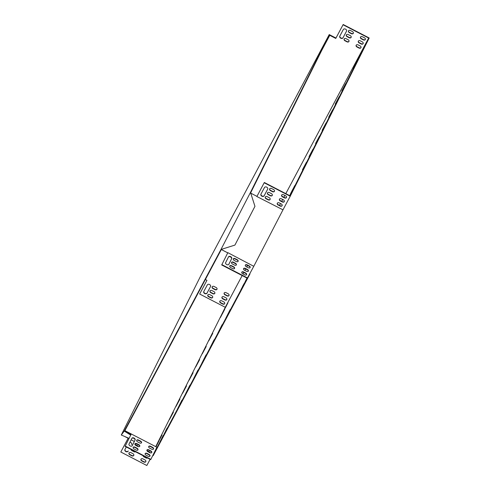 <?xml version="1.0" encoding="UTF-8"?>
<svg xmlns="http://www.w3.org/2000/svg" width="490" height="490" viewBox="0 0 490 490"><rect width="100%" height="100%" fill="white"/><g stroke="black" fill="none" stroke-linecap="round" stroke-linejoin="round"><path stroke-width="0.73" d="M129.078 438.372L121.281 435.01L124.233 431.114L221.131 249.165L250.329 192.693L250.647 192.858L329.445 34.943L329.844 35.151M250.329 192.693L329.231 34.569L335.962 38.055M329.231 34.569L200.496 276.293L121.281 435.01M124.521 430.557L124.84 430.722L221.425 249.367L221.106 249.202M124.233 431.114L124.552 431.28L124.84 430.722M221.437 249.355L222.043 249.159L221.731 249.753L227.74 252.864L221.701 264.955L227.844 252.668L253.783 266.303L247.481 277.928L221.866 264.655M221.456 249.33L234.906 245.092M234.924 245.074L254.953 206.327L250.647 192.858M124.717 430.961L125.103 431.2M124.552 431.28L130.714 435.096M233.271 258.99A1.58 1.029 -152 0 1 235.022 258.953L237.025 259.994A1.58 1.029 -152 0 1 238.018 261.495M245.282 265.213A1.58 1.029 -152 0 1 247.034 265.176L249.03 266.211A1.58 1.029 -152 0 1 250.029 267.712M228.426 257.054A1.801 1.176 -152 0 1 230.57 256.981A1.801 1.176 -152 0 1 231.568 258.818L228.781 264.398M241.735 272.311A1.58 1.029 -152 0 1 243.487 272.275L245.49 273.31A1.58 1.029 -152 0 1 246.482 274.81M229.73 266.088A1.58 1.029 -152 0 1 231.482 266.052L233.485 267.087A1.58 1.029 -152 0 1 234.477 268.587M243.506 268.765A1.58 1.029 -152 0 1 245.263 268.728L247.26 269.763A1.58 1.029 -152 0 1 248.259 271.264M231.501 262.542A1.58 1.029 -152 0 1 233.252 262.505L235.255 263.54A1.58 1.029 -152 0 1 236.247 265.041M247.481 277.928L247.315 278.228L221.701 264.955M138.572 440.069A1.58 1.029 28 0 0 136.722 440.247A1.58 1.029 28 0 0 137.653 441.907L139.656 442.942A1.58 1.029 28 0 0 141.506 442.764A1.58 1.029 28 0 0 140.575 441.104L138.572 440.069L138.413 440.369A1.58 1.029 28 0 0 136.661 440.406M150.577 446.286A1.58 1.029 28 0 0 148.727 446.47A1.58 1.029 28 0 0 149.658 448.13L151.661 449.165A1.58 1.029 28 0 0 153.511 448.987A1.58 1.029 28 0 0 152.58 447.327L150.577 446.286L150.418 446.592A1.58 1.029 28 0 0 148.666 446.629M129.023 444.056A1.801 1.176 28 0 0 130.089 445.925A1.801 1.176 28 0 0 132.22 445.729A1.801 1.176 28 0 0 132.227 445.71L135.111 439.928A1.801 1.176 28 0 0 134.052 438.054A1.801 1.176 28 0 0 131.92 438.25A1.801 1.176 28 0 0 131.914 438.268L129.023 444.056M147.037 453.385A1.58 1.029 28 0 0 145.187 453.569A1.58 1.029 28 0 0 146.118 455.228L148.121 456.264A1.58 1.029 28 0 0 149.971 456.086A1.58 1.029 28 0 0 149.04 454.426L147.037 453.385L146.878 453.691A1.58 1.029 28 0 0 145.126 453.728M135.032 447.162A1.58 1.029 28 0 0 133.176 447.346A1.58 1.029 28 0 0 134.113 449.005L136.11 450.041A1.58 1.029 28 0 0 137.966 449.863A1.58 1.029 28 0 0 137.029 448.203L135.032 447.162L134.866 447.468A1.58 1.029 28 0 0 133.115 447.505M148.807 449.838A1.58 1.029 28 0 0 146.957 450.016A1.58 1.029 28 0 0 147.888 451.676L149.891 452.717A1.58 1.029 28 0 0 151.741 452.54A1.58 1.029 28 0 0 150.81 450.874L148.807 449.838L148.648 450.139A1.58 1.029 28 0 0 146.896 450.175M136.802 443.615A1.58 1.029 28 0 0 134.946 443.793A1.58 1.029 28 0 0 135.883 445.453L137.88 446.494A1.58 1.029 28 0 0 139.736 446.317A1.58 1.029 28 0 0 138.799 444.651L136.802 443.615L136.637 443.916A1.58 1.029 28 0 0 134.885 443.952M156.898 447.248L150.865 459.344L125.25 446.065L131.283 433.975L156.898 447.248M210.063 290.797A1.58 1.194 -153.5 0 0 210.963 292.42L212.966 293.461A1.58 1.194 -153.5 0 0 214.865 293.234M224.242 292.947A1.58 1.194 -153.5 0 0 225.143 294.57L227.146 295.605A1.58 1.194 -153.5 0 0 229.044 295.378M349.015 41.338A1.58 1.194 26.5 0 1 347.116 41.564L345.119 40.523A1.58 1.194 26.5 0 1 344.213 38.9M353.357 33.185A1.58 1.194 26.5 0 1 351.459 33.412L349.456 32.377A1.58 1.194 26.5 0 1 348.555 30.748M363.194 43.481A1.58 1.194 26.5 0 1 361.295 43.708L359.293 42.673A1.58 1.194 26.5 0 1 358.392 41.05M346.577 31.072L343.116 37.565A1.801 1.366 26.5 0 1 340.948 37.981A1.801 1.366 26.5 0 1 339.864 36.021M365.362 39.408A1.58 1.194 26.5 0 1 363.464 39.635L361.467 38.6A1.58 1.194 26.5 0 1 360.56 36.971M321.838 50.194L329.899 35.06L335.901 38.171L343.178 24.5L369.197 37.981L290.215 196.245L282.981 209.83L256.87 196.527L264.196 182.764L290.215 196.245M242.17 275.564L225.271 307.291L199.657 294.018L206.933 280.341L205.365 279.527M219.9 301.093A1.58 1.194 -153.5 0 0 220.806 302.722L222.803 303.757A1.58 1.194 -153.5 0 0 224.702 303.531M203.864 291.391A1.801 1.366 -153.5 0 0 204.949 293.345A1.801 1.366 -153.5 0 0 207.117 292.934L210.578 286.436M361.026 47.561A1.58 1.194 26.5 0 1 359.127 47.781L357.124 46.746A1.58 1.194 26.5 0 1 356.218 45.123M351.183 37.258A1.58 1.194 26.5 0 1 349.29 37.485L347.288 36.45A1.58 1.194 26.5 0 1 346.381 34.827M222.068 297.02A1.58 1.194 -153.5 0 0 222.975 298.643L224.977 299.684A1.58 1.194 -153.5 0 0 226.87 299.457M207.895 294.87A1.58 1.194 -153.5 0 0 208.795 296.499L210.798 297.534A1.58 1.194 -153.5 0 0 212.697 297.308M212.231 286.724A1.58 1.194 -153.5 0 0 213.138 288.347L215.141 289.382A1.58 1.194 -153.5 0 0 217.033 289.155M212.838 293.724L210.835 292.683A1.58 1.194 26.5 0 1 209.983 290.925A1.58 1.194 26.5 0 1 211.962 290.57L213.959 291.611A1.58 1.194 26.5 0 1 214.81 293.369A1.58 1.194 26.5 0 1 212.838 293.724L212.966 293.461M227.011 295.868L225.014 294.833A1.58 1.194 26.5 0 1 224.163 293.069A1.58 1.194 26.5 0 1 226.135 292.72L228.138 293.755A1.58 1.194 26.5 0 1 228.989 295.519A1.58 1.194 26.5 0 1 227.011 295.868L227.146 295.605M346.987 41.822L344.985 40.786A1.58 1.194 26.5 0 1 344.133 39.029A1.58 1.194 26.5 0 1 346.112 38.673L348.114 39.708A1.58 1.194 26.5 0 1 348.96 41.472A1.58 1.194 26.5 0 1 346.987 41.822L347.116 41.564M351.324 33.675L349.327 32.64A1.58 1.194 26.5 0 1 348.476 30.876A1.58 1.194 26.5 0 1 350.448 30.527L352.451 31.562A1.58 1.194 26.5 0 1 353.302 33.32A1.58 1.194 26.5 0 1 351.324 33.675L351.459 33.412M361.167 43.971L359.164 42.936A1.58 1.194 26.5 0 1 358.312 41.172A1.58 1.194 26.5 0 1 360.291 40.823L362.288 41.858A1.58 1.194 26.5 0 1 363.139 43.622A1.58 1.194 26.5 0 1 361.167 43.971L361.295 43.708M339.784 36.168L343.325 29.529A1.801 1.366 26.5 0 1 345.548 29.143A1.801 1.366 26.5 0 1 346.534 31.158A1.801 1.366 26.5 0 1 346.522 31.182L342.988 37.828A1.801 1.366 26.5 0 1 340.758 38.214A1.801 1.366 26.5 0 1 339.772 36.193A1.801 1.366 26.5 0 1 339.784 36.168M363.335 39.898L361.332 38.857A1.58 1.194 26.5 0 1 360.481 37.099A1.58 1.194 26.5 0 1 362.459 36.744L364.462 37.785A1.58 1.194 26.5 0 1 365.307 39.543A1.58 1.194 26.5 0 1 363.335 39.898L363.464 39.635M321.703 50.458L329.764 35.323L335.766 38.434L343.049 24.763L368.664 38.036L285.805 193.63M284.862 195.4L283.875 197.25M282.693 199.473L281.701 201.329M280.519 203.546L279.533 205.402M247.554 265.445L246.752 266.964M245.692 268.949L244.884 270.462M243.824 272.452L243.022 273.965M199.657 294.018L206.939 280.347M222.674 304.021L220.672 302.979A1.58 1.194 26.5 0 1 219.82 301.221A1.58 1.194 26.5 0 1 221.799 300.866L223.801 301.907A1.58 1.194 26.5 0 1 224.647 303.665A1.58 1.194 26.5 0 1 222.674 304.021L222.803 303.757M210.522 286.552L206.988 293.192A1.801 1.366 26.5 0 1 204.759 293.584A1.801 1.366 26.5 0 1 203.773 291.562A1.801 1.366 26.5 0 1 203.785 291.538L207.325 284.892A1.801 1.366 26.5 0 1 209.549 284.506A1.801 1.366 26.5 0 1 210.535 286.528A1.801 1.366 26.5 0 1 210.522 286.552L210.547 286.503M358.992 48.044L356.99 47.009A1.58 1.194 26.5 0 1 356.144 45.252A1.58 1.194 26.5 0 1 358.116 44.896L360.119 45.931A1.58 1.194 26.5 0 1 360.971 47.695A1.58 1.194 26.5 0 1 358.992 48.044L359.127 47.781M349.156 37.748L347.153 36.713A1.58 1.194 26.5 0 1 346.308 34.949A1.58 1.194 26.5 0 1 348.28 34.6L350.283 35.635A1.58 1.194 26.5 0 1 351.134 37.399A1.58 1.194 26.5 0 1 349.156 37.748L349.29 37.485M224.843 299.941L222.84 298.906A1.58 1.194 26.5 0 1 221.995 297.148A1.58 1.194 26.5 0 1 223.967 296.793L225.97 297.828A1.58 1.194 26.5 0 1 226.821 299.592A1.58 1.194 26.5 0 1 224.843 299.941L224.977 299.684M210.663 297.798L208.667 296.762A1.58 1.194 26.5 0 1 207.815 294.998A1.58 1.194 26.5 0 1 209.787 294.649L211.79 295.684A1.58 1.194 26.5 0 1 212.642 297.442A1.58 1.194 26.5 0 1 210.663 297.798L210.798 297.534M215.006 289.645L213.003 288.61A1.58 1.194 26.5 0 1 212.158 286.846A1.58 1.194 26.5 0 1 214.13 286.497L216.133 287.532A1.58 1.194 26.5 0 1 216.978 289.296A1.58 1.194 26.5 0 1 215.006 289.645L215.141 289.382M135.295 451.658A1.58 1.194 26.5 0 1 134.113 451.462L132.116 450.42A1.58 1.194 26.5 0 1 131.277 449.575M126.291 446.99L124.932 449.538A1.801 1.366 26.5 0 0 124.919 449.563A1.801 1.366 26.5 0 0 125.906 451.584A1.801 1.366 26.5 0 0 128.135 451.198L128.27 450.935A1.801 1.366 26.5 0 1 126.095 451.345A1.801 1.366 26.5 0 1 125.011 449.391M128.117 438.268L120.803 452.019L146.822 465.5L150.105 459.332M145.849 461.531A1.58 1.194 26.5 0 1 143.95 461.758L141.953 460.723A1.58 1.194 26.5 0 1 141.047 459.093M147.306 457.88A1.58 1.194 26.5 0 1 146.124 457.685L144.121 456.643A1.58 1.194 26.5 0 1 143.282 455.798M133.844 455.308A1.58 1.194 26.5 0 1 131.945 455.535L129.942 454.5A1.58 1.194 26.5 0 1 129.042 452.876M135.546 451.786A1.58 1.194 26.5 0 1 133.984 451.725L131.982 450.684A1.58 1.194 26.5 0 1 131.038 449.452M146.902 450.567A1.58 1.194 26.5 0 1 147.288 450.72L149.285 451.755A1.58 1.194 26.5 0 1 150.203 452.852M129.911 442.274A1.801 1.366 26.5 0 1 131.688 444.528A1.801 1.366 26.5 0 1 131.675 444.553M134.334 441.472L131.142 439.818M128.931 438.673L128.129 438.256L120.803 452.019M143.821 462.021L141.818 460.986A1.58 1.194 26.5 0 1 140.973 459.222A1.58 1.194 26.5 0 1 142.945 458.873L144.948 459.908A1.58 1.194 26.5 0 1 145.793 461.666A1.58 1.194 26.5 0 1 143.821 462.021L143.95 461.758M147.551 458.009A1.58 1.194 26.5 0 1 145.989 457.948L143.993 456.907A1.58 1.194 26.5 0 1 143.049 455.676M131.816 455.798L129.813 454.763A1.58 1.194 26.5 0 1 128.962 452.999A1.58 1.194 26.5 0 1 130.94 452.65L132.937 453.685A1.58 1.194 26.5 0 1 133.788 455.449A1.58 1.194 26.5 0 1 131.816 455.798L131.945 455.535M134.891 444.344A1.58 1.194 26.5 0 1 135.277 444.497L137.28 445.533A1.58 1.194 26.5 0 1 138.198 446.629M272.336 195.259A1.58 1.194 26.5 0 1 270.437 195.486L268.434 194.45A1.58 1.194 26.5 0 1 267.528 192.827M282.173 205.561A1.58 1.194 26.5 0 1 280.274 205.788L278.271 204.746A1.58 1.194 26.5 0 1 277.365 203.123M267.724 189.073L264.263 195.565A1.801 1.366 26.5 0 1 262.095 195.982A1.801 1.366 26.5 0 1 261.011 194.022M256.87 196.527L264.331 182.5L289.945 195.773L368.664 38.036M286.509 197.409A1.58 1.194 26.5 0 1 284.61 197.635L282.614 196.6A1.58 1.194 26.5 0 1 281.707 194.971M284.341 201.482A1.58 1.194 26.5 0 1 282.442 201.709L280.439 200.673A1.58 1.194 26.5 0 1 279.539 199.05M274.504 191.186A1.58 1.194 26.5 0 1 272.605 191.412L270.603 190.377A1.58 1.194 26.5 0 1 269.702 188.754M270.161 199.338A1.58 1.194 26.5 0 1 268.263 199.565L266.266 198.524A1.58 1.194 26.5 0 1 265.36 196.9M270.302 195.749L268.306 194.714A1.58 1.194 26.5 0 1 267.454 192.95A1.58 1.194 26.5 0 1 269.427 192.601L271.429 193.636A1.58 1.194 26.5 0 1 272.281 195.4A1.58 1.194 26.5 0 1 270.302 195.749L270.437 195.486M280.139 206.051L278.142 205.01A1.58 1.194 26.5 0 1 277.291 203.252A1.58 1.194 26.5 0 1 279.263 202.897L281.266 203.938A1.58 1.194 26.5 0 1 282.118 205.696A1.58 1.194 26.5 0 1 280.139 206.051L280.274 205.788M260.931 194.169L264.471 187.529A1.801 1.366 26.5 0 1 266.695 187.143A1.801 1.366 26.5 0 1 267.681 189.165A1.801 1.366 26.5 0 1 267.669 189.189L264.135 195.829A1.801 1.366 26.5 0 1 261.905 196.214A1.801 1.366 26.5 0 1 260.919 194.193A1.801 1.366 26.5 0 1 260.931 194.169M284.482 197.899L282.479 196.864A1.58 1.194 26.5 0 1 281.634 195.1A1.58 1.194 26.5 0 1 283.606 194.75L285.609 195.786A1.58 1.194 26.5 0 1 286.454 197.543A1.58 1.194 26.5 0 1 284.482 197.899L284.61 197.635M282.314 201.972L280.311 200.937A1.58 1.194 26.5 0 1 279.459 199.173A1.58 1.194 26.5 0 1 281.438 198.824L283.434 199.859A1.58 1.194 26.5 0 1 284.286 201.623A1.58 1.194 26.5 0 1 282.314 201.972L282.442 201.709M272.477 191.676L270.474 190.641A1.58 1.194 26.5 0 1 269.623 188.877A1.58 1.194 26.5 0 1 271.601 188.528L273.598 189.563A1.58 1.194 26.5 0 1 274.449 191.327A1.58 1.194 26.5 0 1 272.477 191.676L272.605 191.412M268.134 199.828L266.131 198.787A1.58 1.194 26.5 0 1 265.286 197.029A1.58 1.194 26.5 0 1 267.258 196.674L269.261 197.715A1.58 1.194 26.5 0 1 270.106 199.473A1.58 1.194 26.5 0 1 268.134 199.828L268.263 199.565M234.496 265.078L232.493 264.043A1.58 1.029 -152 0 1 231.562 262.383A1.58 1.029 -152 0 1 233.412 262.199L235.414 263.24A1.58 1.029 -152 0 1 236.352 264.9A1.58 1.029 -152 0 1 234.496 265.078M246.507 271.301L244.504 270.266A1.58 1.029 -152 0 1 243.567 268.6A1.58 1.029 -152 0 1 245.423 268.422L247.419 269.463A1.58 1.029 -152 0 1 248.357 271.123A1.58 1.029 -152 0 1 246.507 271.301M232.726 268.63L230.723 267.589A1.58 1.029 -152 0 1 229.792 265.929A1.58 1.029 -152 0 1 231.641 265.752L233.644 266.787A1.58 1.029 -152 0 1 234.575 268.447A1.58 1.029 -152 0 1 232.726 268.63M244.731 274.853L242.734 273.812A1.58 1.029 -152 0 1 241.797 272.152A1.58 1.029 -152 0 1 243.653 271.975L245.649 273.01A1.58 1.029 -152 0 1 246.586 274.67A1.58 1.029 -152 0 1 244.731 274.853M231.727 258.512L228.842 264.3A1.801 1.176 -152 0 1 228.83 264.318A1.801 1.176 -152 0 1 226.699 264.514A1.801 1.176 -152 0 1 225.639 262.64L228.524 256.858A1.801 1.176 -152 0 1 228.536 256.84A1.801 1.176 -152 0 1 230.668 256.644A1.801 1.176 -152 0 1 231.727 258.512L231.568 258.818M248.277 267.754L246.274 266.713A1.58 1.029 -152 0 1 245.343 265.053A1.58 1.029 -152 0 1 247.193 264.876L249.196 265.911A1.58 1.029 -152 0 1 250.127 267.571A1.58 1.029 -152 0 1 248.277 267.754M236.266 261.531L234.269 260.49A1.58 1.029 -152 0 1 233.332 258.83A1.58 1.029 -152 0 1 235.188 258.653L237.185 259.688A1.58 1.029 -152 0 1 238.122 261.354A1.58 1.029 -152 0 1 236.266 261.531M139.638 446.457A1.58 1.029 28 0 0 138.639 444.957L136.637 443.916M151.643 452.68A1.58 1.029 28 0 0 150.651 451.18L148.648 450.139M137.862 450.004A1.58 1.029 28 0 0 136.869 448.503L134.866 447.468M150.865 459.344L150.706 459.645L125.091 446.372L131.283 433.975L125.281 430.863L125.048 431.169M249.98 273.928L153.205 455.645L152.813 455.443M149.873 456.227A1.58 1.029 28 0 0 148.874 454.726L146.878 453.691M132.165 445.814L134.952 440.228A1.801 1.176 28 0 0 133.954 438.391A1.801 1.176 28 0 0 131.81 438.47M153.413 449.128A1.58 1.029 28 0 0 152.421 447.627L150.418 446.592M141.408 442.905A1.58 1.029 28 0 0 140.41 441.404L138.413 440.369M225.271 307.291L155.728 446.641M152.966 455.137L247.205 278.173M193.091 372.743L189.122 380.166L193.091 372.743M186.525 385.887L182.562 393.311L186.525 385.887M179.965 399.032L176.002 406.455L179.965 399.032M173.405 412.176L169.442 419.599L173.405 412.176M199.65 359.599L195.682 367.022L199.65 359.599M206.21 346.454L202.241 353.878L206.21 346.454M212.77 333.31L208.801 340.734L212.77 333.31M322.126 130.322L326.095 122.898L322.175 130.352M328.686 117.177L332.655 109.754L328.735 117.202M335.246 104.033L339.215 96.61L335.295 104.058M341.806 90.889L345.775 83.465L341.855 90.913M315.566 143.472L319.529 136.049L315.615 143.496M309.006 156.616L312.969 149.193L309.055 156.641M302.446 169.761L306.409 162.337L302.495 169.785M225.859 318.12L230.165 309.619L225.878 318.139M217.817 333.218L222.123 324.711L217.842 333.231M209.781 348.31L214.087 339.803L209.806 348.323M177.631 408.678L181.937 400.177L177.656 408.691M185.667 393.586L189.973 385.085L185.667 393.586M193.703 378.494L198.009 369.993L193.728 378.507M201.745 363.402L206.051 354.895L201.77 363.415M222.779 312.92L220.439 317.477L222.779 312.92M160.065 438.587L157.725 443.144L160.065 438.587M156.604 445.618L158.938 441.055L156.604 445.618M227.917 302.857L225.584 307.414L227.917 302.857M292.438 190.151L294.778 185.588L292.463 190.163M355.152 64.484L357.492 59.921L355.177 64.496M358.613 57.446L356.273 62.01L358.613 57.446M225.988 306.477L223.654 311.04L225.988 306.477M155.979 446.77L157.008 444.681L155.924 446.739M289.737 195.669L291.562 192.031L289.694 195.645M360.542 53.827L358.202 58.39L360.542 53.827M165.669 430.833L167.225 427.935L165.718 430.857M242.513 286.546L244.063 283.649L242.556 286.57M247.021 278.075L245.263 281.468L247.07 278.1M161.731 438.225L163.286 435.334L161.78 438.25M240.939 289.7L242.489 286.803L240.982 289.725M164.095 433.987L165.651 431.09L164.144 434.011M160.157 441.38L161.712 438.489L160.206 441.404M245.245 281.732L243.689 284.629L245.245 281.732M353.223 68.104L355.562 63.547L353.247 68.116M290.509 193.771L292.849 189.207L290.533 193.783M161.988 434.961L159.654 439.524L161.988 434.961M224.708 309.294L222.368 313.857L224.708 309.294M125.281 430.863L125.073 431.261L131.081 434.373M128.129 438.256L124.785 436.541M282.571 209.634L282.969 209.843L253.783 266.303M256.956 196.361L250.954 193.25M222.056 249.141L221.756 249.722L227.74 252.864M125.25 446.065L125.091 446.372M150.81 450.874L150.651 451.18M245.423 268.422L245.263 268.728M138.799 444.651L138.639 444.957M233.412 262.199L233.252 262.505M237.185 259.688L237.025 259.994"/></g></svg>
